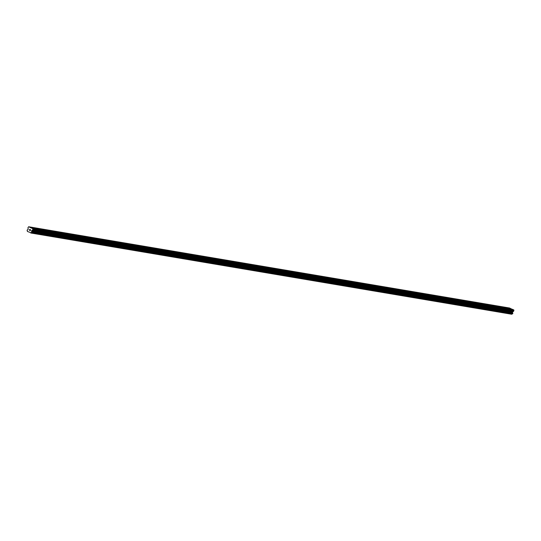 <?xml version="1.0" encoding="UTF-8"?>
<svg xmlns="http://www.w3.org/2000/svg" width="541" height="541" viewBox="0 0 541 541"><rect width="100%" height="100%" fill="white"/><g stroke="black" fill="none" stroke-linecap="round" stroke-linejoin="round"><path stroke-width="0.81" d="M35.517 228.708L35.199 228.268L36.605 228.924M62.154 233.212L61.836 232.772L63.25 233.428L31.344 228.004L32.839 228.694L32.703 229.851A0.534 0.446 99.6 0 1 32.453 230.148L31.642 230.662L31.608 231.386A0.534 0.446 -80.4 0 0 31.818 231.981L31.621 232.515A0.534 0.446 -80.4 0 0 31.101 232.779L27.456 231.487L27.307 231.034A0.534 0.446 -80.4 0 0 27.097 230.439L27.28 229.898A0.534 0.446 -80.4 0 0 27.814 229.641L28.24 229.1L27.983 228.099A0.534 0.446 99.6 0 1 27.997 227.687L28.626 226.753L31.344 228.004M44.396 230.209L44.078 229.769L45.485 230.425M53.275 231.71L52.957 231.271L54.364 231.927M79.912 236.214L79.595 235.768L81.008 236.424L63.27 233.428M71.033 234.713L70.715 234.273L72.129 234.922M106.557 240.711L106.232 240.272L107.645 240.928L81.028 236.431M88.792 237.709L88.474 237.269L89.887 237.925M97.671 239.21L97.353 238.77L98.766 239.426M124.315 243.714L123.99 243.274L125.404 243.923L107.666 240.928M115.436 242.212L115.111 241.773L116.525 242.429M150.953 248.211L150.628 247.771L152.041 248.427L125.424 243.93M133.194 245.215L132.87 244.769L134.283 245.425M142.073 246.716L141.749 246.27L143.162 246.926M168.711 251.213L168.386 250.774L169.8 251.43L152.062 248.434M159.832 249.712L159.507 249.273L160.92 249.928M195.348 255.717L195.024 255.271L196.437 255.927L169.82 251.43M177.59 252.715L177.265 252.275L178.679 252.931M186.469 254.216L186.145 253.77L187.558 254.426M213.107 258.713L212.782 258.273L214.195 258.929L196.457 255.934M204.227 257.212L203.903 256.772L205.316 257.428M239.744 263.217L239.426 262.777L240.833 263.426L214.216 258.929M221.986 260.214L221.668 259.775L223.075 260.431M230.865 261.716L230.547 261.276L231.954 261.932M266.382 267.714L266.064 267.274L267.477 267.93L240.86 263.433M248.623 264.718L248.305 264.272L249.719 264.928M257.502 266.213L257.185 265.773L258.598 266.429M284.14 270.716L283.822 270.277L285.235 270.933L267.497 267.93M275.261 269.215L274.943 268.776L276.356 269.432M310.784 275.213L310.46 274.774L311.873 275.43L285.256 270.933M293.026 272.218L292.701 271.778L294.115 272.427M301.905 273.719L301.58 273.273L302.994 273.929M328.543 278.216L328.218 277.776L329.631 278.432L311.893 275.437M319.663 276.715L319.339 276.275L320.752 276.931M355.18 282.72L354.855 282.274L356.269 282.929L329.652 278.432M337.422 279.717L337.097 279.278L338.51 279.934M346.301 281.219L345.976 280.779L347.39 281.428M372.938 285.716L372.614 285.276L374.027 285.932L356.289 282.936M364.059 284.214L363.735 283.775L365.148 284.431M443.972 297.719L443.654 297.28L445.067 297.935L374.047 285.932M381.818 287.217L381.493 286.777L382.906 287.433M390.697 288.718L390.372 288.279L391.785 288.935M399.576 290.219L399.251 289.78L400.665 290.429M408.455 291.721L408.137 291.274L409.544 291.93M417.334 293.222L417.016 292.776L418.423 293.432M426.213 294.717L425.895 294.277L427.302 294.933M435.092 296.218L434.775 295.778L436.188 296.434M488.374 305.219L488.05 304.779L489.463 305.435L445.087 297.935M452.851 299.22L452.533 298.781L453.946 299.43M461.73 300.722L461.412 300.275L462.825 300.931M470.609 302.223L470.291 301.777L471.705 302.433M479.495 303.717L479.17 303.278L480.584 303.934M512.611 313.78L31.635 232.522L512.611 313.78L512.787 313.246A0.534 0.446 -80.4 0 1 512.584 312.644L512.618 311.92L513.429 311.413A0.534 0.446 -80.4 0 0 513.68 311.109L513.815 309.952L512.32 309.269L489.483 305.435M497.253 306.72L496.929 306.28L498.342 306.936M506.133 308.221L505.808 307.782L507.221 308.438M511.813 309.182L509.595 308.012L28.626 226.753M512.483 313.76A0.534 0.446 -80.4 0 0 512.07 314.037L31.101 232.779M511.698 314.247L30.722 232.988L512.07 314.037M30.262 230.588L30.391 230.236L29.89 230.419L30.262 230.588M30.411 230.175L30.539 229.824L30.411 230.175M30.539 229.824L30.168 229.648L30.539 229.824M29.87 230.473L30.289 230.669L29.87 230.473M30.195 229.594L30.614 229.783L30.289 230.669M29.62 230.094L29.681 229.357L29.356 230.236M29.444 230.148L29.728 229.377L29.444 230.148M505.632 307.802L497.301 306.368M513.815 309.952L32.839 228.694M505.605 307.937L497.45 306.558M496.726 306.436L488.57 305.056M496.766 306.28L488.422 304.874M487.847 304.935L479.691 303.562M487.887 304.779L479.542 303.373M478.968 303.44L470.812 302.061M479.008 303.278L470.656 301.871M470.088 301.939L461.933 300.559M470.129 301.783L461.777 300.37M461.236 300.302L452.898 298.869M461.209 300.438L453.054 299.058M452.33 298.936L444.175 297.557M452.364 298.781L444.019 297.367M443.451 297.435L435.295 296.055M443.485 297.28L435.14 295.873M434.599 295.805L426.261 294.372M434.572 295.934L426.416 294.561M425.693 294.439L417.537 293.06M425.726 294.277L417.382 292.87M416.807 292.938L408.658 291.558M416.847 292.782L408.502 291.369M407.928 291.437L399.779 290.057M407.968 291.281L399.623 289.868M399.048 289.935L390.9 288.556M399.089 289.78L390.744 288.367M390.203 288.299L381.865 286.872M390.169 288.434L382.02 287.055M381.29 286.933L373.134 285.56M381.331 286.777L372.986 285.371M372.411 285.432L364.255 284.059M372.451 285.276L364.107 283.869M363.532 283.937L355.376 282.558M363.572 283.782L355.227 282.368M354.653 282.436L346.497 281.056M354.693 282.28L346.348 280.867M345.773 280.935L337.618 279.555M345.814 280.779L337.469 279.366M336.894 279.433L328.739 278.054M336.935 279.278L328.59 277.871M328.015 277.932L319.859 276.559M328.056 277.776L319.711 276.37M319.136 276.431L310.98 275.058M319.176 276.275L310.832 274.869M310.284 274.801L301.952 273.367M310.257 274.936L302.101 273.557M301.378 273.435L293.222 272.055M301.418 273.279L293.073 271.866M292.498 271.934L284.343 270.554M292.539 271.778L284.187 270.365M283.619 270.432L275.464 269.053M283.66 270.277L275.308 268.863M274.74 268.931L266.585 267.558M274.781 268.776L266.429 267.369M265.888 267.301L257.55 265.868M265.861 267.43L257.705 266.057M256.982 265.935L248.826 264.556M257.016 265.773L248.671 264.366M248.103 264.434L239.947 263.054M248.136 264.279L239.791 262.865M239.25 262.798L230.912 261.364M239.223 262.933L231.068 261.553M230.338 261.431L222.189 260.052M230.378 261.276L222.033 259.863M221.458 259.93L213.31 258.557M221.499 259.775L213.154 258.368M212.579 258.429L204.43 257.056M212.62 258.273L204.275 256.867M203.7 256.934L195.544 255.555M203.741 256.772L195.396 255.366M194.855 255.298L186.517 253.864M194.821 255.433L186.665 254.054M185.942 253.932L177.786 252.552M185.982 253.776L177.637 252.363M177.063 252.431L168.907 251.051M177.103 252.275L168.758 250.862M168.217 250.794L159.879 249.367M168.183 250.929L160.028 249.55M159.304 249.428L151.149 248.055M159.345 249.273L151 247.866M150.425 247.934L142.269 246.554M150.466 247.771L142.121 246.365M141.573 246.297L133.242 244.863M141.546 246.432L133.39 245.053M132.667 244.931L124.511 243.551M132.707 244.775L124.362 243.362M123.815 243.294L115.483 241.861M123.788 243.43L115.632 242.05M114.908 241.928L106.753 240.549M114.949 241.773L106.597 240.366M106.029 240.427L97.874 239.054M106.07 240.272L97.718 238.865M97.177 238.797L88.839 237.364M97.15 238.926L88.995 237.553M88.271 237.431L80.115 236.052M88.305 237.276L79.96 235.862M79.392 235.93L71.236 234.551M79.426 235.775L71.081 234.361M70.54 234.294L62.201 232.86M70.513 234.429L62.357 233.049M61.633 232.928L53.478 231.548M61.667 232.772L53.322 231.365M52.754 231.426L44.599 230.053M52.788 231.271L44.443 229.864M43.868 229.925L35.72 228.552M43.909 229.769L35.564 228.363M34.989 228.43L30.174 227.612M35.03 228.275L30.12 227.443M511.15 308.877L506.329 308.059M513.95 310.365L32.981 229.107M512.564 312.549L31.588 231.291M512.584 312.644L31.608 231.386M511.089 308.701L506.18 307.87M513.68 311.109L32.703 229.851M513.429 311.413L32.453 230.148M512.74 311.772L31.77 230.513M512.618 311.92L31.642 230.662M512.516 312.191L31.547 230.933M512.51 312.4L31.54 231.135M512.787 313.246L31.818 231.981M512.834 313.408L31.865 232.15M512.733 313.692L31.763 232.434M512.016 314.098L31.047 232.84M511.759 314.233L30.783 232.975"/></g></svg>
